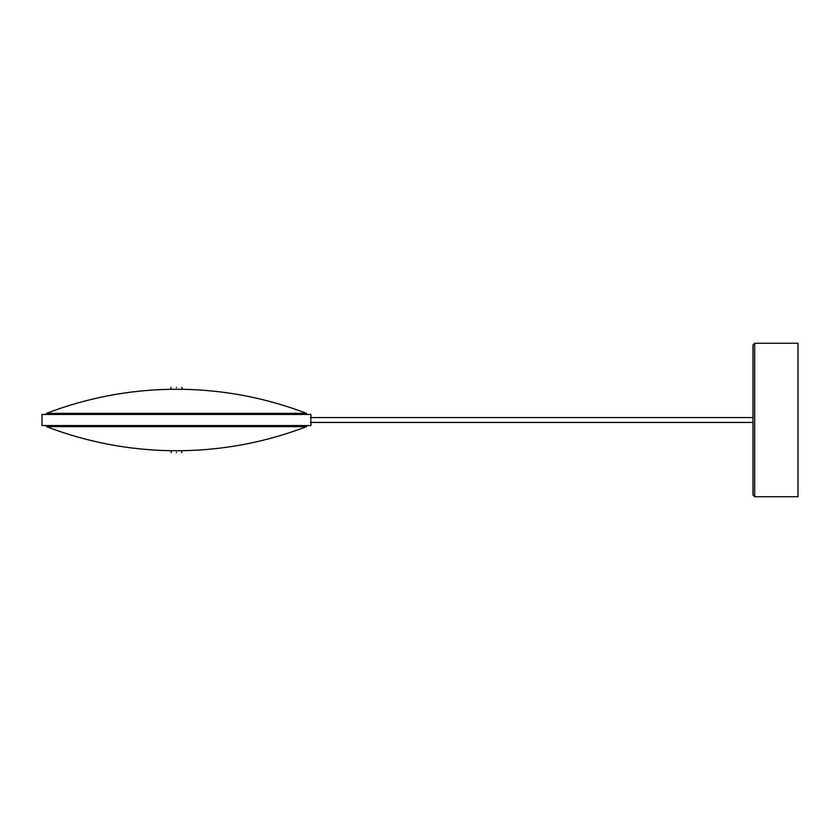 <?xml version="1.0" encoding="UTF-8"?>
<svg xmlns="http://www.w3.org/2000/svg" width="840" height="840" viewBox="0 0 840 840"><rect width="100%" height="100%" fill="white"/><g stroke="black" fill="none" stroke-linecap="round" stroke-linejoin="round"><path stroke-width="1.26" d="M754.677 343.256L798 343.256L798 496.745L754.677 496.745L754.677 343.256L753.008 344.915L753.008 495.086L754.677 496.745M181.703 387.356L182.595 389.298C225.309 390.086 266.616 398.108 306.516 413.364L46.441 413.364C86.352 398.108 127.659 390.086 170.363 389.298L171.255 387.356M182.595 389.298L170.363 389.298M176.484 387.356C183.215 387.356 183.215 387.356 176.484 387.356C169.743 387.356 169.743 387.356 176.484 387.356M176.484 387.692C183.645 387.692 183.645 387.692 176.484 387.692C169.312 387.692 169.312 387.692 176.484 387.692M176.484 452.644C183.215 452.644 183.215 452.644 176.484 452.644C169.743 452.644 169.743 452.644 176.484 452.644M176.484 452.308C183.645 452.308 183.645 452.308 176.484 452.308C169.312 452.308 169.312 452.308 176.484 452.308M182.595 450.702C225.309 449.915 266.616 441.893 306.516 426.636L46.441 426.636C86.352 441.893 127.659 449.915 170.363 450.702L182.595 450.702M310.957 417.554L310.957 414.445L42 414.445L42 425.555L310.957 425.555L310.957 422.447M310.863 422.447L310.863 417.554M310.401 422.447L753.008 422.447M310.401 417.554L753.008 417.554M46.441 413.364L46.641 414.445M306.317 414.445L306.516 413.364M181.703 452.644L182.038 450.702M171.255 452.644L170.919 450.702M46.441 426.636L46.641 425.555M306.317 425.555L306.516 426.636"/></g></svg>
